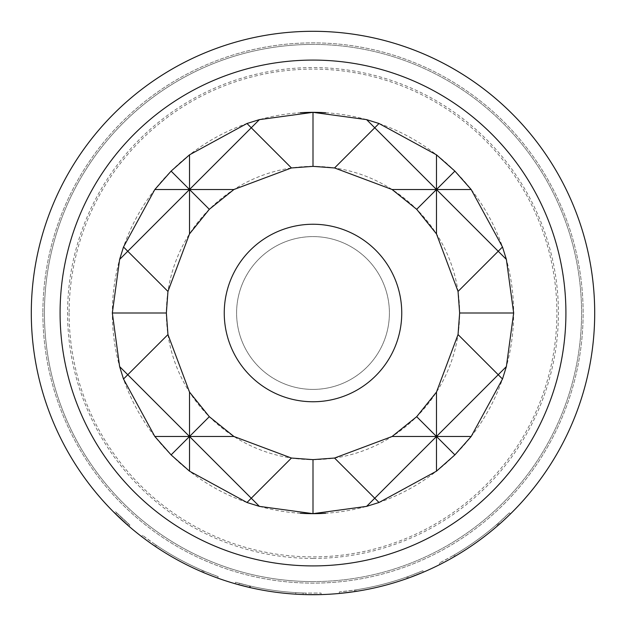 <?xml version="1.0" encoding="UTF-8"?>
<svg xmlns="http://www.w3.org/2000/svg" width="626" height="626" viewBox="0 0 626 626"><rect width="100%" height="100%" fill="white"/><g stroke="black" fill="none" stroke-linecap="round" stroke-linejoin="round"><path stroke-width="0.47" stroke-dasharray="3.13 2.35" d="M128.893 526.216L129.903 525.042L115.254 511.45L129.903 525.042L128.893 526.216L114.167 512.545L115.254 511.45L114.167 512.545M313 581.577A268.577 268.577 0 0 0 581.577 313A268.577 268.577 0 0 0 313 44.423A268.577 268.577 0 0 0 44.423 313A268.577 268.577 0 0 0 313 581.577A268.577 268.577 0 0 0 581.577 313A268.577 268.577 0 0 0 313 44.423A268.577 268.577 0 0 0 44.423 313A268.577 268.577 0 0 0 313 581.577A268.577 268.577 0 0 1 44.423 313A268.577 268.577 0 0 1 313 44.423A268.577 268.577 0 0 1 581.577 313A268.577 268.577 0 0 1 313 581.577A268.577 268.577 0 0 0 581.577 313A268.577 268.577 0 0 0 313 44.423A268.577 268.577 0 0 1 581.577 313A268.577 268.577 0 0 1 313 581.577A268.577 268.577 0 0 1 44.423 313A268.577 268.577 0 0 1 313 44.423A268.577 268.577 0 0 1 581.577 313A268.577 268.577 0 0 1 313 581.577A268.577 268.577 0 0 1 44.423 313A268.577 268.577 0 0 1 313 44.423A268.577 268.577 0 0 0 44.423 313A268.577 268.577 0 0 0 313 581.577M313 558.423A245.423 245.423 0 0 0 558.423 313A245.423 245.423 0 0 0 313 67.577A245.423 245.423 0 0 0 67.577 313A245.423 245.423 0 0 0 313 558.423M69.118 313A243.882 243.882 0 0 0 313 556.882A243.882 243.882 0 0 0 556.882 313A243.882 243.882 0 0 0 313 69.118A243.882 243.882 0 0 0 69.118 313M313 401.751A88.751 88.751 0 0 1 224.249 313A88.751 88.751 0 0 1 313 224.249A88.751 88.751 0 0 1 401.751 313A88.751 88.751 0 0 1 313 401.751M325.661 112.735A200.664 200.664 0 0 1 513.664 313A200.664 200.664 0 0 1 325.661 513.265M313 166.359A146.641 146.641 0 0 0 166.359 313A146.641 146.641 0 0 0 313 459.64A146.641 146.641 0 0 0 459.64 313A146.641 146.641 0 0 0 313 166.359M313 389.403A76.403 76.403 0 0 0 389.403 313A76.403 76.403 0 0 0 313 236.597A76.403 76.403 0 0 0 236.597 313A76.403 76.403 0 0 0 313 389.403A76.403 76.403 0 0 0 389.403 313A76.403 76.403 0 0 0 313 236.597A76.403 76.403 0 0 0 236.597 313A76.403 76.403 0 0 0 313 389.403M42.873 313A270.127 270.127 0 0 0 313 583.127A270.127 270.127 0 0 0 583.127 313A270.127 270.127 0 0 0 313 42.873A270.127 270.127 0 0 0 42.873 313A270.127 270.127 0 0 0 313 583.127A270.127 270.127 0 0 0 583.127 313A270.127 270.127 0 0 0 313 42.873A270.127 270.127 0 0 0 42.873 313M452.606 555.896L439.366 563.04A280.158 280.158 0 0 0 453.537 555.356L454.46 554.816A280.158 280.158 0 0 0 496.747 524.478L497.56 523.774A280.158 280.158 0 0 0 509.368 512.811L498.366 523.062A280.158 280.158 0 0 1 452.606 555.896L453.373 557.234L440.062 564.417A281.7 281.7 0 0 0 454.312 556.694L453.537 555.356L454.312 556.694M453.373 557.234A281.7 281.7 0 0 0 499.384 524.22L510.456 513.915A281.7 281.7 0 0 1 498.578 524.94L497.56 523.774L498.578 524.94M339.433 593.456L339.284 591.922L354.222 590.107L354.449 591.633A281.7 281.7 0 0 0 409.341 577.712L408.809 576.264L422.808 570.74L423.411 572.164A281.7 281.7 0 0 1 408.324 578.08L407.307 578.447A281.7 281.7 0 0 1 356.585 591.312L355.513 591.476A281.7 281.7 0 0 1 339.433 593.456L339.284 591.922A280.158 280.158 0 0 0 355.286 589.95L355.513 591.476L355.286 589.95L356.343 589.786L356.585 591.312M303.125 594.528L303.18 592.986L303.125 594.528L302.045 594.489L302.108 592.947L303.18 592.986L302.108 592.947A280.158 280.158 0 0 1 250.517 586.1L249.469 585.858L250.517 586.1A280.158 280.158 0 0 0 295.816 592.626L295.722 594.168L295.816 592.626A280.158 280.158 0 0 1 250.142 586.014L235.579 582.243L250.142 586.014A280.158 280.158 0 0 0 306.012 593.072L321.06 593.041L306.012 593.072L305.981 594.614L306.012 593.072A280.158 280.158 0 0 1 239.195 583.26A280.158 280.158 0 0 0 302.108 592.947L302.045 594.489A281.7 281.7 0 0 1 250.173 587.603L249.117 587.36L249.469 585.858L249.117 587.36M250.173 587.603L250.517 586.1L250.173 587.603A281.7 281.7 0 0 0 295.722 594.168A281.7 281.7 0 0 1 249.79 587.517L235.149 583.729L235.579 582.243L235.149 583.729M249.79 587.517L250.142 586.014L249.79 587.517A281.7 281.7 0 0 0 305.981 594.614L321.099 594.583L321.06 593.041L321.099 594.583M302.045 594.489A281.7 281.7 0 0 1 238.796 584.747A281.7 281.7 0 0 0 305.981 594.614M154.747 544.182L142.571 535.355A280.158 280.158 0 0 0 155.639 544.784L156.523 545.387A280.158 280.158 0 0 0 202.206 570.317L203.192 570.74A280.158 280.158 0 0 0 218.2 576.632L204.186 571.162A280.158 280.158 0 0 1 154.747 544.182L153.879 545.449L141.632 536.576A281.7 281.7 0 0 0 154.771 546.06L155.639 544.784L154.771 546.06M153.879 545.449A281.7 281.7 0 0 0 203.583 572.587L217.676 578.08L218.2 576.632L217.676 578.08M156.523 545.387L155.663 546.67A281.7 281.7 0 0 0 201.595 571.734L202.206 570.317M115.544 513.915A281.7 281.7 0 0 0 127.422 524.932A281.7 281.7 0 0 1 115.544 513.915L116.624 512.811A280.158 280.158 0 0 0 128.44 523.774L127.422 524.932L128.44 523.774A280.158 280.158 0 0 1 116.624 512.811L115.544 513.915M31.3 313A281.7 281.7 0 0 0 313 594.7A281.7 281.7 0 0 0 594.7 313A281.7 281.7 0 0 0 313 31.3A281.7 281.7 0 0 0 31.3 313M300.339 513.265A200.664 200.664 0 0 1 112.336 313A200.664 200.664 0 0 1 300.339 112.735M203.192 570.74L202.589 572.164L203.192 570.74M204.186 571.162L203.583 572.587M142.571 535.355L141.632 536.576L142.571 535.355M238.796 584.747L239.195 583.26L238.796 584.747M354.222 590.107A280.158 280.158 0 0 0 408.809 576.264M356.343 589.786A280.158 280.158 0 0 0 406.79 576.992L407.8 576.632L408.324 578.08L407.8 576.632A280.158 280.158 0 0 0 422.808 570.74L423.411 572.164M406.79 576.992L407.307 578.447M454.46 554.816L455.243 556.154M496.747 524.478L497.764 525.644M509.368 512.811L510.456 513.915L509.368 512.811M498.366 523.062L499.384 524.22M439.366 563.04L440.062 564.417L439.366 563.04"/><path stroke-width="0.94" d="M313 224.249A88.751 88.751 0 0 0 224.249 313A88.751 88.751 0 0 0 313 401.751A88.751 88.751 0 0 0 401.751 313A88.751 88.751 0 0 0 313 224.249A88.751 88.751 0 0 0 224.249 313A88.751 88.751 0 0 0 313 401.751M300.339 112.735A200.664 200.664 0 0 1 325.661 112.735M325.661 513.265A200.664 200.664 0 0 1 300.339 513.265M313 112.336L366.593 119.629L379.012 123.502L436.486 154.833L454.891 171.109L471.167 189.514L502.498 246.988L506.371 259.407L513.664 313L506.371 366.593L502.498 379.012L471.167 436.486L454.891 454.891L436.486 471.167L379.012 502.498L366.593 506.371L313 513.664L259.407 506.371L246.988 502.498L189.514 471.167L171.109 454.891L154.833 436.486L123.502 379.012L119.629 366.593L112.336 313L119.629 259.407L127.774 251.261L123.502 246.988L154.833 189.514L171.109 171.109L189.514 154.833L246.988 123.502L259.407 119.629L313 112.336L313 166.359L291.442 167.956L233.913 189.514L209.311 209.311L189.514 233.913L167.956 291.442L166.359 313L167.956 334.558L189.514 392.087L209.311 416.689L233.913 436.486L291.442 458.044L313 459.64L334.558 458.044L392.087 436.486L416.689 416.689L436.486 392.087L458.044 334.558L459.64 313L458.044 291.442L436.486 233.913L416.689 209.311L392.087 189.514L334.558 167.956L313 166.359M60.088 313A252.912 252.912 0 0 0 313 565.912A252.912 252.912 0 0 0 565.912 313A252.912 252.912 0 0 0 313 60.088A252.912 252.912 0 0 0 60.088 313M594.7 313A281.7 281.7 0 0 1 313 594.7A281.7 281.7 0 0 1 31.3 313A281.7 281.7 0 0 1 313 31.3A281.7 281.7 0 0 1 594.7 313M454.312 556.694L455.243 556.154A281.7 281.7 0 0 0 497.764 525.644L498.578 524.94M409.341 577.712L423.411 572.164M339.433 593.456L354.449 591.633M302.045 594.489L303.125 594.528M249.117 587.36L250.173 587.603M235.149 583.729L249.79 587.517M305.981 594.614L321.099 594.583M154.771 546.06L155.663 546.67M201.595 571.734L202.589 572.164A281.7 281.7 0 0 0 217.676 578.08M114.167 512.545L128.893 526.216M502.498 246.988L498.226 251.261L506.371 259.407M119.629 259.407L123.502 246.988M458.044 291.442L498.226 251.261L436.486 189.514L436.486 154.833M436.486 233.913L436.486 189.514L454.891 171.109M416.689 416.689L436.486 436.486L498.226 374.739L458.044 334.558M454.891 454.891L436.486 436.486L436.486 392.087M379.012 123.502L374.739 127.774L436.486 189.514L416.689 209.311M167.956 334.558L127.774 374.739L189.514 436.486L189.514 392.087M291.442 458.044L251.261 498.226L189.514 436.486L209.311 416.689M171.109 171.109L189.514 189.514L251.261 127.774L246.988 123.502M189.514 233.913L189.514 154.833M209.311 209.311L189.514 189.514L127.774 251.261L167.956 291.442M506.371 366.593L498.226 374.739L502.498 379.012M123.502 379.012L127.774 374.739L119.629 366.593M436.486 471.167L436.486 436.486L374.739 498.226L379.012 502.498M366.593 506.371L374.739 498.226L334.558 458.044M313 513.664L313 459.64M334.558 167.956L374.739 127.774L366.593 119.629M259.407 119.629L251.261 127.774L291.442 167.956M246.988 502.498L251.261 498.226L259.407 506.371M189.514 471.167L189.514 436.486L171.109 454.891M233.913 436.486L154.833 436.486M166.359 313L112.336 313M233.913 189.514L154.833 189.514M471.167 189.514L392.087 189.514M471.167 436.486L392.087 436.486M513.664 313L459.64 313"/></g></svg>
